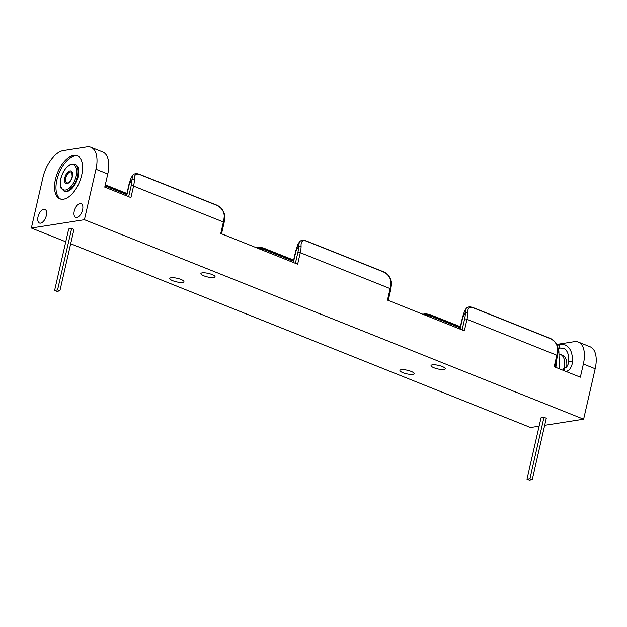 <?xml version="1.0" encoding="UTF-8"?>
<svg xmlns="http://www.w3.org/2000/svg" width="627" height="627" viewBox="0 0 627 627"><rect width="100%" height="100%" fill="white"/><g stroke="black" fill="none" stroke-linecap="round" stroke-linejoin="round"><path stroke-width="0.94" d="M67.732 182.935A5.808 2.978 111.8 0 1 65.741 177.966A5.808 2.978 111.8 0 1 68.57 172.864A5.808 2.978 111.8 0 1 71.87 172.59L72.168 176.767C71.298 179.957 69.816 182.01 67.732 182.935M63.978 191.07L64.605 191.321A14.523 7.453 -68.2 0 0 78.179 176.548A14.523 7.453 -68.2 0 0 75.381 164.352L74.754 164.102C68.829 163.2 64.166 168.02 60.756 178.554C60.098 184.691 60.223 187.904 61.14 188.21L63.978 191.07A14.523 7.453 -68.2 0 0 77.552 176.305A14.523 7.453 -68.2 0 0 74.754 164.102M54.612 290.411L57.566 289.948L71.627 228.542L73.939 229.466L59.879 290.873L56.932 291.336L54.612 290.411L68.68 229.004L71.627 228.542M57.566 289.948L59.879 290.873M560.076 348.04L558.79 345.642L560.46 344.427M564.817 370.988A1.842 1.513 81.1 0 1 565.53 367.853C566.079 368.174 567.082 366.646 568.556 363.268L568.728 362.069A1.842 0.862 3.3 0 1 569.771 361.356A1.842 0.862 3.3 0 1 571.683 361.536A1.842 0.862 3.3 0 1 572.412 362.281C572.827 353.244 570.39 347.46 565.092 344.928L560.036 344.403L557.293 344.96M566.698 366.999A18.011 9.24 -68.2 0 0 562.646 355.321L560.514 354.467A18.011 9.24 111.8 0 1 564.3 368.049L563.124 369.279L563.156 370.322M526.97 479.177L529.917 478.714L543.985 417.3L546.297 418.225L532.237 479.639L529.29 480.102L526.97 479.177L541.038 417.77L543.985 417.3M529.917 478.714L532.237 479.639M55.45 179.322A23.238 11.921 -68.2 0 0 59.933 198.845A23.238 11.921 -68.2 0 0 81.659 175.207A23.238 11.921 -68.2 0 0 77.176 155.684A23.238 11.921 -68.2 0 0 55.45 179.322M77.881 156.013A23.238 11.921 -68.2 0 0 56.892 179.894A23.238 11.921 -68.2 0 0 60.67 199.08M38.02 216.84A7.375 3.786 -68.2 0 0 39.438 223.04A7.375 3.786 -68.2 0 0 46.335 215.531A7.375 3.786 -68.2 0 0 44.917 209.332A7.375 3.786 -68.2 0 0 38.02 216.84M74.245 211.15A7.375 3.786 -68.2 0 0 75.671 217.35A7.375 3.786 -68.2 0 0 82.568 209.841A7.375 3.786 -68.2 0 0 81.142 203.642A7.375 3.786 -68.2 0 0 74.245 211.15M442.223 366.521A7.265 1.818 12.9 0 1 445.209 368.778A7.265 1.818 12.9 0 1 441.204 369.499A7.265 1.818 12.9 0 1 434.033 367.806A7.265 1.818 12.9 0 1 431.047 365.541A7.265 1.818 12.9 0 1 435.052 364.828A7.265 1.818 12.9 0 1 442.223 366.521M411.108 371.403A7.265 1.818 12.9 0 1 414.086 373.668A7.265 1.818 12.9 0 1 410.089 374.382A7.265 1.818 12.9 0 1 402.918 372.689A7.265 1.818 12.9 0 1 399.932 370.424A7.265 1.818 12.9 0 1 403.929 369.711A7.265 1.818 12.9 0 1 411.108 371.403M180.944 279.43A7.265 1.818 12.9 0 1 183.93 281.695A7.265 1.818 12.9 0 1 179.933 282.409A7.265 1.818 12.9 0 1 172.754 280.716A7.265 1.818 12.9 0 1 169.776 278.451A7.265 1.818 12.9 0 1 173.773 277.737A7.265 1.818 12.9 0 1 180.944 279.43M212.059 274.54A7.265 1.818 12.9 0 1 215.045 276.805A7.265 1.818 12.9 0 1 211.048 277.518A7.265 1.818 12.9 0 1 203.877 275.825A7.265 1.818 12.9 0 1 200.891 273.56A7.265 1.818 12.9 0 1 204.888 272.847A7.265 1.818 12.9 0 1 212.059 274.54M554.966 367.046L557.544 355.768A1.74 0.439 12.9 0 0 556.831 355.227A20.762 10.651 -68.2 0 0 557.654 348.816C557.152 343.698 554.158 340.077 548.68 337.953L473.706 307.99C469.435 306.227 467.476 307.873 467.82 312.912A20.762 10.651 111.8 0 1 466.99 319.323L556.831 355.227L554.197 366.74L580.359 377.195L583.376 364.036A26.146 13.41 -68.2 0 0 578.337 342.076L590.14 346.794A26.146 13.41 111.8 0 1 595.18 368.754L583.627 419.197L84.41 219.701L95.962 169.259A26.146 13.41 -68.2 0 0 90.931 147.298A26.146 13.41 -68.2 0 0 86.879 146.898L63.296 150.605A26.146 13.41 -68.2 0 0 42.902 177.59L31.35 228.032L84.41 219.701M70.671 243.746L530.567 427.528L539.11 426.188M544.675 425.318L583.627 419.197M578.337 342.076A26.146 13.41 -68.2 0 0 574.285 341.676L556.988 344.395M90.931 147.298L102.734 152.016A26.146 13.41 111.8 0 1 107.773 173.977L104.764 187.136L130.925 197.591L133.559 186.078A1.74 0.439 -167.1 0 0 131.192 185.678A19.022 9.758 -68.2 0 0 131.944 179.808L132.579 175.489L131.074 177.974L129.287 184.189A1.74 0.533 -169.2 0 0 128.966 184.416L131.074 177.974M65.749 241.779L31.35 228.032M388.254 300.427L390.833 289.149A1.74 0.439 12.9 0 0 390.119 288.6A20.762 10.651 -68.2 0 0 390.942 282.189C390.433 277.079 387.447 273.458 381.968 271.326L306.995 241.364C302.723 239.608 300.764 241.246 301.101 246.286A20.762 10.651 111.8 0 1 300.278 252.697L390.119 288.6L387.478 300.114L464.356 330.837L466.99 319.323A1.74 0.439 -167.1 0 0 464.623 318.924A19.022 9.758 -68.2 0 0 465.375 313.045L466.01 308.735L464.505 311.219L462.71 317.434A1.74 0.533 -169.2 0 0 462.389 317.662L464.497 311.219M295.38 263.309L297.903 252.297A1.74 0.439 -167.1 0 1 300.278 252.697L297.637 264.218L220.767 233.495L223.4 221.982L133.559 186.078A20.762 10.651 111.8 0 0 134.39 179.667A1.74 0.886 -178.9 0 0 131.944 179.808L129.287 184.189A29.203 14.977 111.8 0 1 128.896 186.039L126.646 195.883M221.535 233.8L224.121 222.522A1.74 0.439 12.9 0 0 223.4 221.982A20.762 10.651 -68.2 0 0 224.231 215.57C223.721 210.453 220.728 206.832 215.257 204.708L140.276 174.745C136.012 172.981 134.045 174.627 134.39 179.667M425.929 315.483L430.467 315.953L460.1 327.796M460.265 327.082L430.294 315.107L423.633 314.566M259.21 248.856L263.755 249.334L293.389 261.177M293.554 260.464L263.583 248.488L256.921 247.939M297.786 244.601L295.999 250.808A1.74 0.533 -169.2 0 0 295.678 251.035L297.786 244.601L299.298 242.108L298.664 246.427L295.999 250.808A29.203 14.977 111.8 0 1 295.615 252.657L293.358 262.501M557.654 348.816A1.74 0.886 1.1 0 1 558.351 349.537L558.351 349.537C557.231 343.384 553.915 339.434 548.406 337.687L548.406 337.687A1.74 0.893 -68.2 0 1 548.68 337.953M467.82 312.912A1.74 0.886 -178.9 0 0 465.375 313.045L462.71 317.434A29.203 14.977 111.8 0 1 462.326 319.284L460.069 329.128M390.942 282.189A1.74 0.886 1.1 0 1 391.632 282.918L391.632 282.918C390.511 276.766 387.204 272.816 381.694 271.068L381.694 271.068A1.74 0.893 -68.2 0 1 381.968 271.326M301.101 246.286A1.74 0.886 -178.9 0 0 298.664 246.427A19.022 9.758 -68.2 0 1 297.903 252.297M224.231 215.57A1.74 0.886 1.1 0 1 224.921 216.291L224.921 216.291C223.8 210.139 220.485 206.189 214.975 204.441L214.975 204.441A1.74 0.893 -68.2 0 1 215.257 204.708M76.173 176.069A13.504 6.928 111.8 0 1 65.639 190.012A13.504 6.928 111.8 0 1 60.937 178.46A13.504 6.928 111.8 0 1 71.478 164.517A13.504 6.928 111.8 0 1 76.173 176.069M64.761 177.856A6.725 3.449 -68.2 0 0 67.097 183.617A6.725 3.449 -68.2 0 0 72.348 176.665A6.725 3.449 -68.2 0 0 70.012 170.912A6.725 3.449 -68.2 0 0 64.761 177.856M566.103 371.498L566.103 371.498C568.979 370.729 570.993 368.261 572.145 364.091L572.412 362.281M556.478 362.657A12.203 6.254 -68.2 0 0 556.251 361.426M107.773 173.977L95.962 169.259M595.18 368.754L583.376 364.036M462.099 329.935L464.623 318.924M128.668 196.69L131.192 185.678M460.351 326.722L429.926 314.558A1.74 0.893 -68.2 0 1 430.294 315.107L430.467 315.953A1.74 0.893 111.8 0 1 430.326 317.238M293.64 260.095L263.207 247.939A1.74 0.893 -68.2 0 1 263.583 248.488L263.755 249.334A1.74 0.893 111.8 0 1 263.606 250.612M105.038 185.905L126.678 194.55M126.842 193.837L105.203 185.192M462.326 319.284A1.74 0.439 -167.1 0 0 462.013 319.449L462.389 317.662M295.615 252.657A1.74 0.439 -167.1 0 0 295.301 252.822L295.678 251.035M473.706 307.99A1.74 0.893 -68.2 0 0 473.432 307.724L548.406 337.687M306.995 241.364A1.74 0.893 -68.2 0 0 306.721 241.105L381.694 271.068M128.896 186.039A1.74 0.439 -167.1 0 0 128.59 186.203L128.966 184.416M140.276 174.745A1.74 0.893 -68.2 0 0 140.001 174.478L214.975 204.441M568.728 362.069C569.128 354.874 567.466 350.305 563.728 348.353L560.554 348.056M558.351 349.521L558.876 350.924L559.378 368.809M565.53 367.853L564.316 368.041M560.514 354.467L559.707 354.184M560.499 348.063L558.312 348.502M555.883 367.414L556.557 360.094M459.826 329.026L462.013 319.449M293.107 262.407L295.301 252.822M557.544 355.768L558.351 349.537M473.432 307.724C469.858 306.391 467.381 306.728 466.01 308.735M429.926 314.558L425.898 313.79L422.7 314.19M263.207 247.939L259.186 247.163L255.988 247.571M390.833 289.149L391.632 282.918M306.721 241.105C303.147 239.773 300.67 240.11 299.298 242.108M105.289 184.832L126.92 193.477M126.395 195.781L128.59 186.203M224.121 222.522L224.921 216.291M140.001 174.478C136.427 173.146 133.959 173.483 132.579 175.489"/></g></svg>
